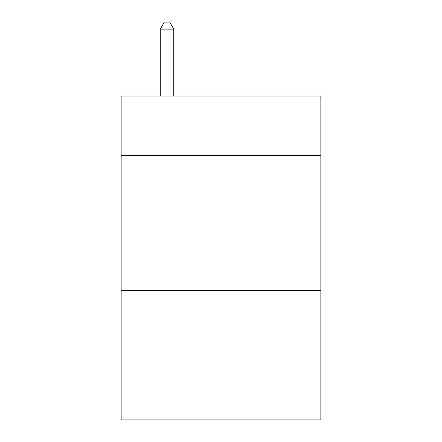 <?xml version="1.0" encoding="UTF-8"?>
<svg xmlns="http://www.w3.org/2000/svg" width="442" height="442" viewBox="0 0 442 442"><rect width="100%" height="100%" fill="white"/><g stroke="black" fill="none" stroke-linecap="round" stroke-linejoin="round"><path stroke-width="0.66" d="M320.853 155.418L320.853 96.047L121.147 96.047L121.147 155.418L320.853 155.418L320.853 419.9L121.147 419.9L121.147 155.418M320.853 290.361L121.147 290.361M173.772 96.047L173.772 29.117L160.275 29.117L160.275 96.047M160.275 29.117L164.325 22.1L169.722 22.1L173.772 29.117"/></g></svg>
